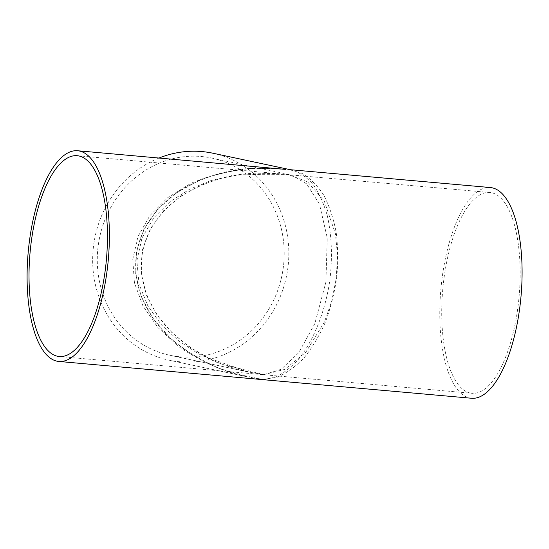 <?xml version="1.0" encoding="UTF-8"?>
<svg xmlns="http://www.w3.org/2000/svg" width="549" height="549" viewBox="0 0 549 549"><rect width="100%" height="100%" fill="white"/><g stroke="black" fill="none" stroke-linecap="round" stroke-linejoin="round"><path stroke-width="0.41" stroke-dasharray="2.75 2.06" d="M263.884 374.638L284.869 369.353L305.772 352.314L324.466 321.927L331.658 301.435L336.214 278.583L337.484 255.36L335.487 233.956L324.335 201.188L307.632 181.904L288.136 174.507L285.288 174.362L291.059 174.946L306.644 183.833L319.511 204.297L327.238 237.875L325.921 282.008L314.824 323.622L298.752 352.698L281.239 369.23L263.918 374.638L249.102 372.133L207.886 357.797L188.849 346.508L171.686 332.371L157.117 315.181L146.405 295.06L141.1 272.716L142.452 249.802L150.467 228.501L163.863 210.377L180.813 196.137L200.014 185.576L220.609 178.363L241.931 174.232L285.288 174.362L278.926 173.69L233.256 175.275L210.933 180.573L189.7 189.192L170.231 201.504L153.789 217.768L142.019 237.943L136.852 260.816L139.089 284.272L147.976 306.198L161.742 325.18L178.885 341.004L198.326 353.734L219.284 363.507L263.884 374.638M290.352 169.71L288.671 169.559L301.909 173.326C310.192 178.274 317.48 185.569 323.78 195.204C329.352 206.012 333.49 218.385 336.187 232.344C337.985 246.92 338.17 262.003 336.75 277.588C334.416 293.139 330.615 308.023 325.351 322.242C319.34 335.768 312.278 347.592 304.18 357.715C295.65 366.608 286.695 373.1 277.32 377.17L263.355 379.585L275.639 377.101C283.908 373.087 291.862 366.766 299.486 358.126C314.241 339.152 325.358 310.659 329.86 280.251C332.591 256.953 331.733 235.425 327.293 215.654C323.732 203.439 319.038 193.076 313.211 184.567C306.843 177.313 299.775 172.482 292.013 170.06L289.302 169.614M285.816 169.415L255.731 168.111C235.837 169.648 217.116 173.683 199.555 180.209L176.092 193.056L157.22 209.704L143.824 229.379L136.529 251.154L135.678 274.013L141.306 296.906L153.157 318.743L170.67 338.52C184.862 350.42 201.037 360.357 219.195 368.331L247.942 376.978L263.355 379.585L232.57 373.183C212.772 366.506 194.758 357.619 178.542 346.508L157.92 327.54L142.98 305.985L134.45 282.9L132.748 259.409L137.943 236.646L149.795 215.73L167.726 197.674L190.853 183.359C208.476 175.852 227.533 170.904 248.018 168.522L279.276 168.721M180.045 356.788A100.796 93.124 102 0 0 282.859 270.506A100.796 93.124 102 0 0 211.729 158.064A100.796 93.124 102 0 0 97.887 248.374A100.796 93.124 102 0 0 169.758 355.244A100.796 93.124 102 0 0 180.045 356.788M159.08 158.009A105.779 97.729 102 0 0 93.303 247.97A105.779 97.729 102 0 0 168.721 360.11A105.779 97.729 102 0 0 286.331 276.998A105.779 97.729 102 0 0 212.765 153.192M471.543 398.251A105.779 40.228 95.1 0 1 469.711 397.977A105.779 40.228 95.1 0 1 441.094 286.894A105.779 40.228 95.1 0 1 490.332 187.538M470.239 393.029A100.796 38.334 95.1 0 1 442.974 287.175A100.796 38.334 95.1 0 1 489.886 192.493A100.796 38.334 95.1 0 1 519.121 296.295A100.796 38.334 95.1 0 1 471.989 393.297A100.796 38.334 95.1 0 1 470.239 393.029M489.886 192.493L291.059 174.946L211.729 158.064M77.189 155.703L278.94 173.69L255.161 173.189C231.541 174.074 209.231 180.333 188.238 191.958C173.738 200.083 161.852 211.427 152.581 225.975C146.734 235.576 143.131 246.103 141.779 257.543C140.606 269.017 141.834 280.175 145.451 291.025C151.325 307.529 160.445 321.563 172.805 333.126C190.832 349.802 211.303 361.517 234.21 368.276L249.102 372.133M279.366 168.728L257.488 168.09C231.87 168.625 207.673 175.186 184.903 187.765C169.641 196.336 157.144 208.284 147.42 223.621C134.526 245.801 132.24 269.271 140.565 294.031C147.098 311.297 156.98 325.914 170.204 337.882C189.563 355.237 211.447 367.26 235.844 373.965L248.093 377.005M169.758 355.244L249.081 372.126M168.721 360.11L247.942 376.978M59.285 356.507L471.989 393.297"/><path stroke-width="0.82" d="M289.302 169.614L490.332 187.538A105.779 40.228 95.1 0 1 521.008 296.467A105.779 40.228 95.1 0 1 471.543 398.251L58.846 361.462A105.779 40.228 95.1 0 1 57.007 361.187A105.779 40.228 95.1 0 1 28.397 250.104A105.779 40.228 95.1 0 1 77.629 150.749A105.779 40.228 95.1 0 1 108.304 259.677A105.779 40.228 95.1 0 1 58.846 361.462M77.629 150.749L285.816 169.415M290.352 169.71L212.765 153.192A105.779 97.729 102 0 0 201.977 151.572A105.779 97.729 102 0 0 159.08 158.009M57.535 356.246A100.796 38.334 95.1 0 1 30.27 250.385A100.796 38.334 95.1 0 1 77.189 155.703A100.796 38.334 95.1 0 1 106.417 259.512A100.796 38.334 95.1 0 1 59.285 356.507A100.796 38.334 95.1 0 1 57.535 356.246"/></g></svg>
